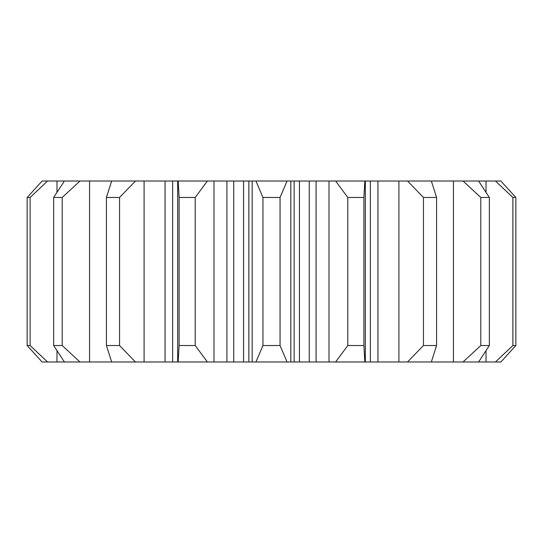 <?xml version="1.0" encoding="UTF-8"?>
<svg xmlns="http://www.w3.org/2000/svg" width="543" height="543" viewBox="0 0 543 543"><rect width="100%" height="100%" fill="white"/><g stroke="black" fill="none" stroke-linecap="round" stroke-linejoin="round"><path stroke-width="0.81" d="M47.533 181.023L30.123 197.476L30.123 345.524L47.533 361.977L42.137 361.977L27.15 345.524L27.15 197.476L42.137 181.023L500.863 181.023L515.85 197.476L512.877 197.476L495.467 181.023M47.533 361.977L64.407 361.977L53.648 345.524L53.648 197.476L64.407 181.023M79.95 181.023L62.207 197.476L62.207 345.524L79.95 361.977L64.407 361.977M79.95 361.977L111.648 361.977L106.421 345.524L106.421 197.476L111.648 181.023M135.465 181.023L119.541 197.476L119.541 345.524L135.465 361.977L111.648 361.977M135.465 361.977L165.058 361.977L165.058 181.023M207.385 181.023L195.202 197.476L195.202 345.524L207.385 361.977L165.058 361.977M207.385 361.977L226.906 361.977L226.906 181.023M248.864 181.023L248.864 361.977L226.906 361.977M248.864 361.977L255.957 361.977L262.941 345.524L262.941 197.476L255.957 181.023M287.043 181.023L280.059 197.476L280.059 345.524L287.043 361.977L255.957 361.977M287.043 361.977L294.136 361.977L294.136 181.023M316.094 181.023L316.094 361.977L294.136 361.977M316.094 361.977L335.615 361.977L347.798 345.524L347.798 197.476L335.615 181.023M364.828 181.023L363.891 197.476L363.891 345.524L364.828 361.977L335.615 361.977M364.828 361.977L365.33 361.977L365.33 181.023M377.942 181.023L377.942 361.977L365.33 361.977M377.942 361.977L407.535 361.977L423.459 345.524L423.459 197.476L407.535 181.023M431.352 181.023L436.579 197.476L436.579 345.524L431.352 361.977L407.535 361.977M431.352 361.977L463.05 361.977L480.793 345.524L480.793 197.476L463.05 181.023M478.593 181.023L489.352 197.476L489.352 345.524L478.593 361.977L463.05 361.977M478.593 361.977L495.467 361.977L512.877 345.524L512.877 197.476M515.85 197.476L515.85 345.524L500.863 361.977L495.467 361.977M27.15 197.476L30.123 197.476M56.981 361.977L56.981 350.622M56.981 192.378L56.981 181.023M30.123 345.524L27.15 345.524M53.648 197.476L62.207 197.476M89.568 361.977L89.568 181.023M62.207 345.524L53.648 345.524M106.421 197.476L119.541 197.476M144.099 361.977L144.099 181.023M119.541 345.524L106.421 345.524M177.67 361.977L177.67 181.023M178.172 361.977L179.109 345.524L179.109 197.476L178.172 181.023M179.109 197.476L195.202 197.476M213.996 361.977L213.996 181.023M195.202 345.524L179.109 345.524M252.169 361.977L252.169 181.023M262.941 197.476L280.059 197.476M290.831 361.977L290.831 181.023M280.059 345.524L262.941 345.524M329.004 361.977L329.004 181.023M347.798 197.476L363.891 197.476M363.891 345.524L347.798 345.524M398.901 361.977L398.901 181.023M423.459 197.476L436.579 197.476M436.579 345.524L423.459 345.524M453.432 361.977L453.432 181.023M480.793 197.476L489.352 197.476M489.352 345.524L480.793 345.524M486.019 361.977L486.019 350.622M486.019 192.378L486.019 181.023M515.85 345.524L512.877 345.524M172.62 361.977L172.62 181.023M233.748 361.977L233.748 181.023M243.576 181.023L243.576 361.977M299.424 361.977L299.424 181.023M309.252 181.023L309.252 361.977M370.38 181.023L370.38 361.977"/></g></svg>

